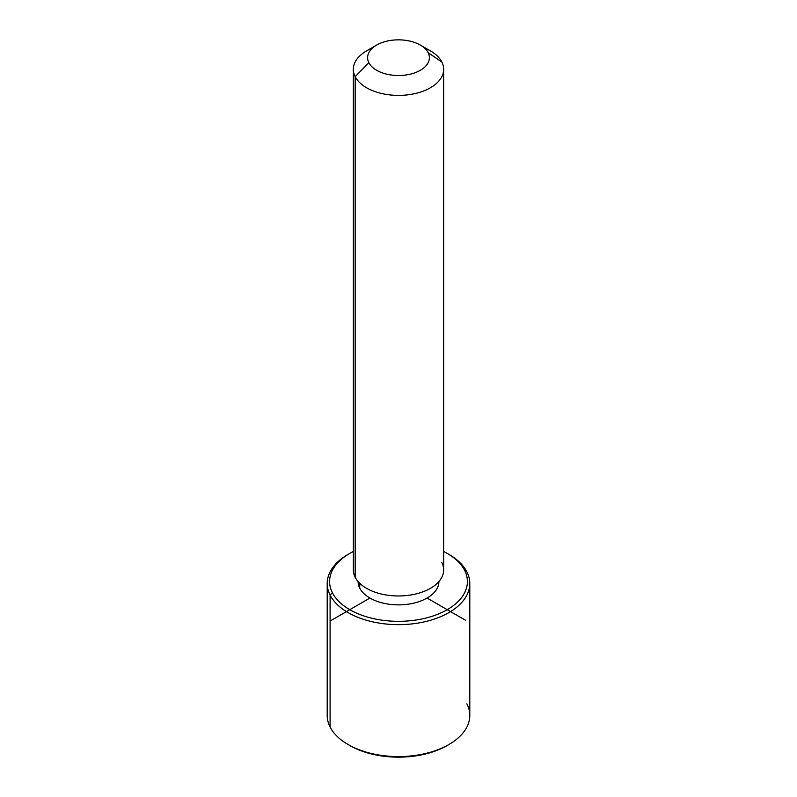 <?xml version="1.0" encoding="UTF-8"?>
<svg xmlns="http://www.w3.org/2000/svg" width="797" height="797" viewBox="0 0 797 797"><rect width="100%" height="100%" fill="white"/><g stroke="black" fill="none" stroke-linecap="round" stroke-linejoin="round"><path stroke-width="1.2" d="M359.736 588.116L359.736 583.274L359.736 588.116A40.398 23.322 180 0 1 358.102 581.551A40.398 23.322 0 0 0 359.736 588.116A40.398 23.322 0 0 0 404.248 604.634A40.398 23.322 0 0 0 438.898 581.551A40.398 23.322 180 0 1 404.248 604.634A40.398 23.322 180 0 1 359.736 588.116M443.65 69.329L443.65 569.905A45.15 26.062 180 0 1 404.926 595.708A45.15 26.062 180 0 1 355.173 577.247L355.173 76.661A45.15 26.062 0 0 0 404.926 95.132A45.15 26.062 0 0 0 443.65 69.329A45.15 26.062 0 0 0 441.827 61.987A45.15 26.062 0 0 0 424.422 47.989M372.578 47.989A45.15 26.062 0 0 0 353.35 69.329A45.15 26.062 0 0 0 355.173 76.661L355.173 577.247A45.15 26.062 180 0 1 353.35 569.905L353.35 69.329M355.173 76.661L368.862 62.704A30.894 17.833 0 0 0 407.197 74.798A30.894 17.833 0 0 0 428.138 52.662L441.827 61.987A45.15 26.062 180 0 1 411.212 94.335A45.15 26.062 180 0 1 355.173 76.661A45.15 26.062 180 0 1 366.57 50.898L376.652 45.07A30.894 17.833 0 0 0 368.862 62.704L355.173 76.661M420.348 45.07L430.43 50.898A45.15 26.062 180 0 1 441.827 61.987L428.138 52.662A30.894 17.833 0 0 0 420.348 45.07A30.894 17.833 0 0 0 376.652 45.07M355.173 577.247A45.15 26.062 0 0 0 411.212 594.921A45.15 26.062 0 0 0 441.827 562.572M368.862 62.704A30.894 17.833 180 0 1 389.803 40.567A30.894 17.833 180 0 1 428.138 52.662A30.894 17.833 180 0 1 407.197 74.798A30.894 17.833 180 0 1 368.862 62.704M447.227 553.417L448.91 554.383A71.292 41.155 180 0 1 466.903 571.897L464.621 570.343A68.911 39.79 -0 0 0 447.227 553.417A68.911 39.79 -0 0 0 443.65 551.494A68.911 39.79 180 0 1 464.621 570.343A68.911 39.79 180 0 1 417.897 619.727A68.911 39.79 180 0 1 332.379 592.749A68.911 39.79 180 0 1 353.35 551.494A68.911 39.79 -0 0 0 349.773 553.417A68.911 39.79 -0 0 0 332.379 592.749A68.911 39.79 0 0 0 417.897 619.727A68.911 39.79 0 0 0 464.621 570.343L466.903 571.897A71.292 41.155 180 0 1 418.574 622.985A71.292 41.155 180 0 1 330.097 595.08L332.379 592.749L330.097 595.08A71.292 41.155 180 0 1 348.09 554.383L349.773 553.417M348.947 745.016A68.911 39.79 0 0 0 448.053 745.016M469.792 583.484L469.792 715.427A71.292 41.155 180 0 1 408.642 756.164A71.292 41.155 180 0 1 330.097 727.013L330.097 595.08A71.292 41.155 0 0 0 408.642 624.23A71.292 41.155 0 0 0 469.792 583.484A71.292 41.155 0 0 0 466.903 571.897A71.292 41.155 0 0 0 448.053 553.905M330.097 727.013A71.292 41.155 180 0 1 327.208 715.427L327.208 583.484A71.292 41.155 0 0 0 330.097 595.08L330.097 727.013A71.292 41.155 0 0 0 348.09 744.528A71.292 41.155 0 0 0 448.91 744.528A71.292 41.155 0 0 0 466.903 703.841M348.947 553.905A71.292 41.155 0 0 0 327.208 583.484M448.91 744.528L447.227 745.494A68.911 39.79 180 0 1 349.773 745.494L348.09 744.528M369.938 598.039L331.293 620.355M427.062 598.039L465.707 620.355"/></g></svg>
